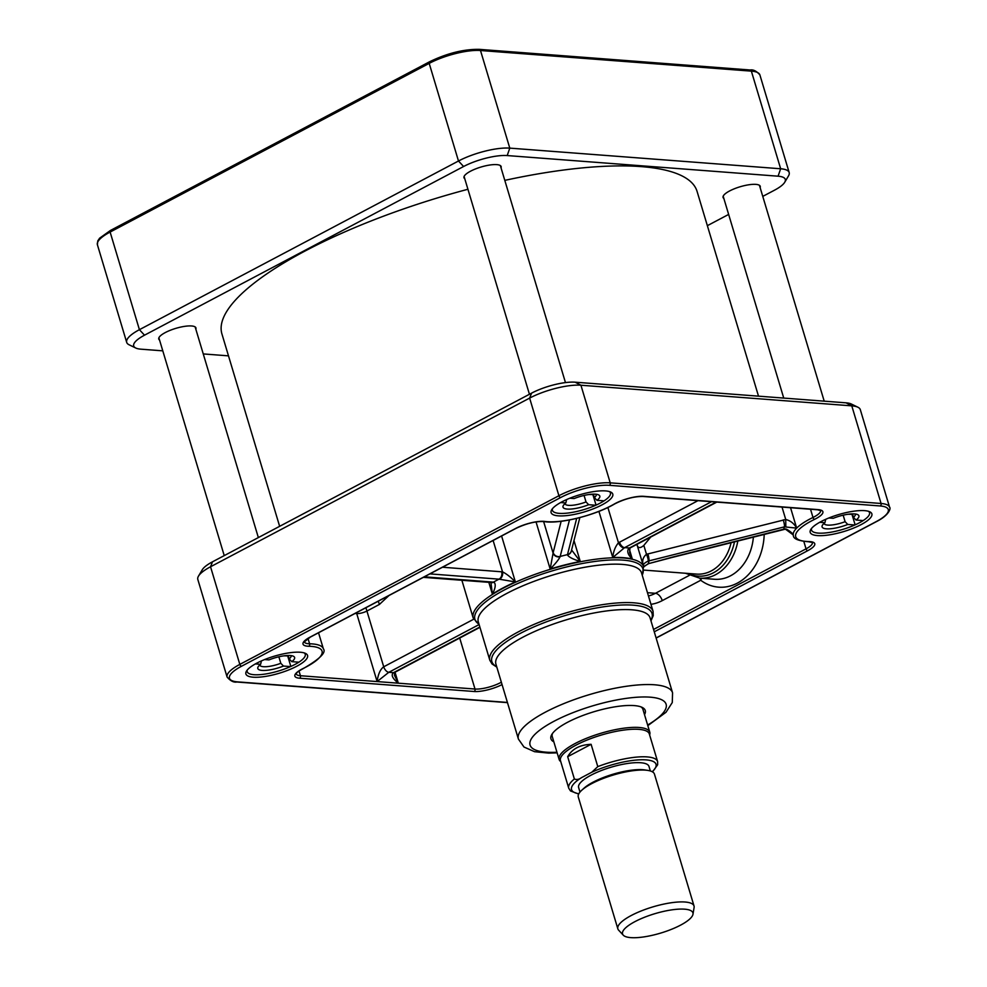 <?xml version="1.0" encoding="UTF-8"?>
<svg xmlns="http://www.w3.org/2000/svg" width="987" height="987" viewBox="0 0 987 987"><rect width="100%" height="100%" fill="white"/><g stroke="black" fill="none" stroke-linecap="round" stroke-linejoin="round"><path stroke-width="1.48" d="M162.793 350.841L140.944 349.176A32.189 8.871 -16.7 0 1 135.725 348.004A32.189 8.871 -16.7 0 1 144.509 335.185L463.594 166.507A32.189 8.871 -16.7 0 1 507.195 155.564L778.064 176.192A32.189 8.871 -16.7 0 1 784.739 182.237A32.189 8.871 -16.7 0 1 774.499 190.195L762.766 196.388M728.64 214.426L707.358 225.678M784.739 182.237L788.514 175.871A37.864 10.438 163.3 0 0 789.181 172.552A37.864 10.438 163.3 0 0 780.655 168.765L509.785 148.124A37.864 10.438 163.3 0 0 458.486 161.004L139.414 329.683A37.864 10.438 163.3 0 0 126.694 342.366A37.864 10.438 163.3 0 0 129.075 344.771L135.725 348.004M228.49 355.851L203.26 353.926M723.853 198.449A19.407 5.354 -16.7 0 1 723.064 197.462A19.407 5.354 -16.7 0 1 734.501 188.714A19.407 5.354 -16.7 0 1 755.869 184.372A19.407 5.354 -16.7 0 1 760.237 186.309A19.407 5.354 -16.7 0 1 760.126 187.567M464.766 178.709A19.407 5.354 -16.7 0 1 463.976 177.722A19.407 5.354 -16.7 0 1 475.413 168.974A19.407 5.354 -16.7 0 1 496.782 164.632A19.407 5.354 -16.7 0 1 501.149 166.569A19.407 5.354 -16.7 0 1 501.038 167.827M159.561 340.059A19.407 5.354 -16.7 0 1 158.771 339.072A19.407 5.354 -16.7 0 1 170.208 330.312A19.407 5.354 -16.7 0 1 191.577 325.969A19.407 5.354 -16.7 0 1 195.944 327.918A19.407 5.354 -16.7 0 1 195.833 329.177M758.509 396.157L697.081 191.416A248.033 68.374 163.3 0 0 641.242 166.618A248.033 68.374 163.3 0 0 504.801 180.374M467.937 189.27A248.033 68.374 163.3 0 0 221.927 333.964L279.642 526.33M567.673 756.684C572.102 748.911 579.912 744.79 591.102 744.309L597.789 766.615L591.879 772.167L581.54 777.633C579.048 779.471 576.655 779.927 574.372 779.002L567.673 756.684L591.102 744.309M650.347 770.97L648.977 766.405A36.729 10.129 163.3 0 0 640.711 762.741A36.729 10.129 163.3 0 0 600.269 770.958A36.729 10.129 163.3 0 0 578.616 787.515L579.986 792.08M652.493 771.883L657.638 764.789L657.601 761.545L649.335 733.995A46.389 12.782 163.3 0 0 638.897 729.356A46.389 12.782 163.3 0 0 587.82 739.744A46.389 12.782 163.3 0 0 560.468 760.656L568.734 788.206L570.523 790.969L578.69 794.017M649.643 735.019L649.779 734.476A47.339 13.053 163.3 0 0 649.791 732.218A47.339 13.053 163.3 0 0 639.132 727.481A47.339 13.053 163.3 0 0 587.018 738.079A47.339 13.053 163.3 0 0 559.111 759.422A47.339 13.053 163.3 0 0 560.357 761.298L560.776 761.68M640.945 706.877A47.339 13.053 -16.7 0 1 642.919 709.32L649.791 732.218M559.111 759.422L552.239 736.524A47.339 13.053 -16.7 0 1 552.547 733.403M692.985 914.233L694.095 907.497A39.764 10.956 163.3 0 0 694.021 905.992L654.455 774.116A39.764 10.956 163.3 0 0 647.867 770.415L644.98 769.959A36.729 10.129 163.3 0 0 642.796 769.712A36.729 10.129 163.3 0 0 583.909 788.28L581.75 790.254A39.764 10.956 163.3 0 0 578.283 796.978L617.85 928.841A39.764 10.956 163.3 0 0 618.615 930.149L623.253 935.158A36.729 10.129 163.3 0 0 660.636 933.097A36.729 10.129 163.3 0 0 692.985 914.233A36.729 10.129 163.3 0 0 684.645 909.175A36.729 10.129 163.3 0 0 642.043 918.28A36.729 10.129 163.3 0 0 623.253 935.158M647.867 770.415A39.764 10.956 163.3 0 0 645.498 770.144A39.764 10.956 163.3 0 0 581.75 790.254M694.021 905.992A39.764 10.956 163.3 0 0 685.064 902.019A39.764 10.956 163.3 0 0 641.291 910.915A39.764 10.956 163.3 0 0 617.85 928.841M644.511 714.637A49.227 13.571 163.3 0 0 642.155 707.383A49.227 13.571 163.3 0 0 634.172 705.594A49.227 13.571 163.3 0 0 586.5 714.169A49.227 13.571 163.3 0 0 551.807 734.488A49.227 13.571 163.3 0 0 553.83 741.842M473.661 619.244L383.721 666.793C380.291 669.285 378.083 674.22 377.12 681.573L388.816 672.295A5.675 3.183 -117.9 0 1 383.721 666.793L365.918 607.721M394.467 675.293L394.615 672.443A5.675 3.183 -117.9 0 1 393.529 672.653C390.79 674.886 392.382 678.402 398.316 683.189L394.479 675.33M857.925 407.236L851.275 403.991A32.189 8.871 163.3 0 0 846.056 402.832L575.187 382.191A32.189 8.871 163.3 0 0 531.586 393.134L212.501 561.813A32.189 8.871 163.3 0 0 202.261 569.77L198.486 576.124A37.864 10.438 -16.7 0 1 210.539 566.772L529.624 398.094A37.864 10.438 -16.7 0 1 580.924 385.226L851.781 405.854A37.864 10.438 -16.7 0 1 857.925 407.236A37.864 10.438 -16.7 0 1 860.306 409.642L889.595 507.269A37.864 10.438 163.3 0 0 881.07 503.481L610.213 482.84A37.864 10.438 163.3 0 0 558.913 495.721L239.829 664.399A37.864 10.438 163.3 0 0 227.109 677.082C230.477 680.968 233.734 682.609 236.88 682.017A1.888 1.48 94.4 0 0 237.546 681.869A35.976 9.919 -16.7 0 1 241.531 666.237L560.616 497.547A35.976 9.919 -16.7 0 1 609.349 485.32L880.207 505.961A35.976 9.919 -16.7 0 1 876.222 521.605L656.108 637.96M300.319 652.247A32.189 8.871 163.3 0 0 252.647 665.559A32.189 8.871 163.3 0 0 246.466 671.148A32.189 8.871 163.3 0 0 279.284 673.22A32.189 8.871 163.3 0 0 305.538 653.419A32.189 8.871 163.3 0 0 300.319 652.247M605.524 490.909A32.189 8.871 163.3 0 0 557.852 504.209A32.189 8.871 163.3 0 0 551.671 509.798A32.189 8.871 163.3 0 0 584.489 511.871A32.189 8.871 163.3 0 0 610.743 492.069A32.189 8.871 163.3 0 0 605.524 490.909M864.612 510.649A32.189 8.871 163.3 0 0 816.94 523.949A32.189 8.871 163.3 0 0 810.759 529.538A32.189 8.871 163.3 0 0 843.577 531.611A32.189 8.871 163.3 0 0 869.831 511.809A32.189 8.871 163.3 0 0 864.612 510.649M650.729 537.051L643.832 545.392C640.699 548.106 638.552 548.266 637.38 545.91L636.862 544.38M697.982 500.656L618.467 542.776C615.271 546.564 613.371 551.474 612.767 557.495L624.611 547.649L711.528 501.692M716.241 502.05L628.744 548.365C626.72 551.363 627.905 554.904 632.297 558.987L629.657 552.745L629.94 548.056M490.909 582.182L492.365 594.1C495.499 588.129 496.042 584.156 493.981 582.182L424.361 576.827M429.9 573.891L499.027 579.159L515.374 581.935C510.822 577.21 506.541 573.854 502.531 571.868L442.521 567.229M855.384 514.005A16.372 4.516 -16.7 0 1 855.396 514.054A16.372 4.516 -16.7 0 1 853.434 517.287L856.074 520.038A19.209 5.293 163.3 0 0 857.691 514.622A19.209 5.293 163.3 0 0 833.25 518.298L828.883 517.965M856.074 520.038L863.169 520.581A30.301 8.352 -16.7 0 1 859.344 522.802A30.301 8.352 -16.7 0 1 854.853 524.985A30.301 8.352 -16.7 0 1 824.527 533.029A30.301 8.352 -16.7 0 1 811.548 528.427M868.56 511.328A30.301 8.352 -16.7 0 1 863.169 520.581M852.534 514.289L848.141 514.252M227.109 677.082L197.819 579.455A37.864 10.438 -16.7 0 1 198.486 576.124M261.432 660.908L260.63 664.313A19.209 5.293 163.3 0 0 258.138 666.817A19.209 5.293 163.3 0 0 264.491 670.457A19.209 5.293 163.3 0 0 283.466 666.052L280.814 663.289A16.372 4.516 -16.7 0 1 259.741 665.065A16.372 4.516 -16.7 0 1 259.729 665.028M782.012 507.059L785.738 519.495L646.497 554.287C642.821 557.211 641.821 561.208 643.487 566.291C642.784 564.613 644.351 562.874 648.212 561.072L784.418 526.861L796.669 528.119C794.091 523.517 790.439 520.642 785.738 519.495L785.825 526.614M643.832 545.392L646.497 554.287A5.675 1.061 69.8 0 1 648.212 561.072M785.22 528.983L785.072 529.242C785.109 527.502 793.622 533.609 793.03 534.781L785.22 528.983L783.826 529.18L671.95 557.26L648.163 563.75L643.684 566.896A88.99 24.527 163.3 0 0 551.4 568.981A88.99 24.527 163.3 0 0 473.205 618.047L479.077 624.45M825.724 519.298L824.922 522.703A19.209 5.293 163.3 0 0 822.43 525.207A19.209 5.293 163.3 0 0 828.784 528.859A19.209 5.293 163.3 0 0 847.759 524.442L845.106 521.679L843.157 515.189M845.106 521.679A16.372 4.516 -16.7 0 1 824.034 523.455A16.372 4.516 -16.7 0 1 824.022 523.418M852.41 513.882L853.434 517.287M291.091 655.615A16.372 4.516 -16.7 0 1 291.103 655.652A16.372 4.516 -16.7 0 1 289.142 658.884L291.782 661.648A19.209 5.293 163.3 0 0 293.398 656.232A19.209 5.293 163.3 0 0 268.957 659.908L264.59 659.575M288.118 655.491L289.142 658.884M280.814 663.289L278.865 656.787M288.241 655.899L283.849 655.861M291.782 661.648L298.876 662.191A30.301 8.352 -16.7 0 1 295.051 664.411A30.301 8.352 -16.7 0 1 290.548 666.583L283.466 666.052M304.267 652.925A30.301 8.352 -16.7 0 1 298.876 662.191M609.472 491.588A30.301 8.352 -16.7 0 1 604.081 500.841A30.301 8.352 -16.7 0 1 600.256 503.062A30.301 8.352 -16.7 0 1 595.766 505.245L588.671 504.702L586.019 501.939L584.07 495.449M569.795 498.225L574.163 498.558A19.209 5.293 163.3 0 1 598.603 494.882A19.209 5.293 163.3 0 1 596.987 500.298L604.081 500.841M593.446 494.549L589.066 494.512M592.953 494.808L596.049 505.11M566.637 499.558L565.835 502.963A19.209 5.293 163.3 0 0 563.355 505.467A19.209 5.293 163.3 0 0 569.696 509.119A19.209 5.293 163.3 0 0 588.671 504.702M586.019 501.939A16.372 4.516 -16.7 0 1 564.946 503.715A16.372 4.516 -16.7 0 1 564.934 503.678M565.835 502.963L560.604 502.556M595.766 505.245A30.301 8.352 -16.7 0 1 565.452 513.289A30.301 8.352 -16.7 0 1 552.461 508.687M561.159 521.272L553.176 552.584L550.166 569.018C555.36 563.774 558.667 559.678 560.11 556.754L569.487 519.939M543.615 521.531L553.09 553.102A5.675 5.182 6.7 0 0 560.11 556.754M260.63 664.313L255.399 663.906M647.867 553.867A5.675 0.888 75.9 0 1 648.99 560.838A96.566 26.612 163.3 0 1 648.163 563.75L671.777 557.532A5.675 0.888 75.9 0 1 671.715 557.544M671.95 557.26A5.675 0.888 75.9 0 1 671.777 557.532L785.047 529.242M824.922 522.703L819.691 522.296M854.853 524.985L847.759 524.442M852.04 514.548L855.137 524.85M593.323 494.142L594.347 497.547L596.987 500.298M596.296 494.265A16.372 4.516 -16.7 0 1 596.308 494.314A16.372 4.516 -16.7 0 1 594.347 497.547M287.748 656.158L290.844 666.459M290.548 666.583A30.301 8.352 -16.7 0 1 260.235 674.639A30.301 8.352 -16.7 0 1 247.256 670.037M423.386 577.346L491.477 582.527A5.675 4.441 -85.6 0 0 493.475 582.096A96.566 26.612 163.3 0 1 499.027 579.159A5.675 4.441 -85.6 0 0 501.618 571.732M491.501 582.527A5.675 4.244 -77.2 0 0 491.551 582.54A5.675 4.244 -77.2 0 0 491.563 582.54A5.675 4.244 -77.2 0 0 493.981 582.182M499.57 579.233A5.675 4.244 -77.2 0 0 502.531 571.868L493.118 540.481M553.176 552.584A5.675 5.391 14.3 0 0 560.184 556.446A96.566 26.612 163.3 0 1 567.439 554.632A5.675 5.391 14.3 0 0 571.374 550.808L579.838 517.583M576.679 518.385L567.414 554.916A5.675 5.182 6.7 0 0 571.411 550.66M567.414 554.916C568.857 557.124 573.139 559.308 580.257 561.467L571.596 549.956M619.503 542.147A5.675 3.183 62.1 0 0 624.611 547.649A96.566 26.612 163.3 0 1 629.311 548.007A5.675 3.183 62.1 0 0 630.397 547.797L716.846 502.099M607.881 507.491L618.467 542.776A5.675 2.986 55.2 0 0 623.994 548.007M628.744 548.365A5.675 2.986 55.2 0 0 629.953 548.069A5.675 2.986 55.2 0 0 630.15 547.908M783.296 519.878A5.675 0.888 75.9 0 1 784.418 526.861A56.802 15.656 163.3 0 0 783.826 529.18A5.675 0.888 75.9 0 1 783.641 529.464M650.951 604.315A51.127 39.961 -85.6 0 0 662.252 600.627L700.745 580.27A7.575 4.232 126.8 0 0 701.473 578.271M356.467 612.717L377.12 681.573L398.316 683.189L395.022 672.233M355.061 613.458L356.714 613.581A7.575 2.085 -16.7 0 0 366.979 611.015L379.403 604.439A15.15 8.476 62.1 0 0 378.194 601.231M507.195 155.564L509.785 148.124L480.496 50.51L751.366 71.138L780.655 168.765L778.064 176.192M429.851 61.725A1.888 1.061 62.1 0 0 429.493 61.799A1.888 1.061 62.1 0 0 429.197 63.378L458.486 161.004L463.594 166.507M110.778 230.403A1.888 1.061 62.1 0 0 110.408 230.477A1.888 1.061 62.1 0 0 110.125 232.056L139.414 329.683L144.509 335.185M126.694 342.366L97.405 244.739A37.864 10.438 -16.7 0 1 110.125 232.056L429.197 63.378A37.864 10.438 -16.7 0 1 480.496 50.51A1.888 1.48 94.4 0 0 479.263 49.35L750.12 69.991A1.888 1.48 94.4 0 1 751.366 71.138A37.864 10.438 -16.7 0 1 759.891 74.926L789.181 172.552M574.372 779.002A46.389 12.782 163.3 0 0 568.734 788.206M578.826 793.745A44.119 12.165 -16.7 0 1 581.54 777.633M591.879 772.167A44.119 12.165 -16.7 0 1 642.13 759.756A44.119 12.165 -16.7 0 1 652.222 771.723M657.601 761.545A46.389 12.782 163.3 0 0 647.151 756.906A46.389 12.782 163.3 0 0 597.789 766.615M647.632 725.038A71.002 19.567 163.3 0 0 643.179 696.97A71.002 19.567 163.3 0 0 545.231 726.346A71.002 19.567 163.3 0 0 556.952 752.242M507.417 702.436L237.546 681.869M377.12 681.573L300.418 675.725A1.888 1.48 94.4 0 1 299.555 678.205L474.142 691.505A20.826 5.737 163.3 0 0 502.062 684.583M501.359 682.214A18.938 5.219 -16.7 0 1 475.006 689.037A1.888 1.48 94.4 0 1 474.142 691.505M459.708 638.034L475.006 689.037L398.316 683.189M479.855 627.016L393.529 672.653L388.816 672.295L479.114 624.561M518.409 739.078L495.918 664.115A80.465 22.183 -16.7 0 1 566.624 619.737A80.465 22.183 -16.7 0 1 650.075 617.862L672.566 692.825A80.465 22.183 163.3 0 0 589.116 694.7A80.465 22.183 163.3 0 0 518.409 739.078L523.986 747.023L534.584 751.699L548.735 753.118L557.137 752.847M496.695 666.681A83.624 23.046 -16.7 0 1 519.952 633.58A83.624 23.046 -16.7 0 1 612.594 605.673A83.624 23.046 -16.7 0 1 650.84 620.428M650.976 620.872L653.234 615.654L653.061 611.348A85.203 23.491 163.3 0 0 602.749 604.624A85.203 23.491 163.3 0 0 518.459 631.791A85.203 23.491 163.3 0 0 489.836 660.315L492.069 663.992L496.831 667.126M880.207 505.961A1.888 1.48 94.4 0 0 881.07 503.481L851.781 405.854L846.056 402.832M609.349 485.32A1.888 1.48 -85.6 0 0 610.213 482.84L580.924 385.226L575.187 382.191M489.836 660.315L478.313 621.884A85.203 23.491 -16.7 0 1 553.176 574.903A85.203 23.491 -16.7 0 1 641.538 572.916L653.061 611.348M478.979 624.117A87.732 24.181 -16.7 0 1 551.992 570.955A87.732 24.181 -16.7 0 1 642.204 575.15M654.258 631.816L807.736 550.684A20.826 5.737 163.3 0 0 808.921 541.567A47.339 13.053 -16.7 0 1 814.571 519.347A20.826 5.737 163.3 0 0 818.198 509.625L643.61 496.325A20.826 5.737 163.3 0 0 614.173 504.086A47.339 13.053 -16.7 0 1 544.923 521.457A20.826 5.737 163.3 0 0 515.683 528.427L310.017 637.158A20.826 5.737 163.3 0 0 308.845 646.263A47.339 13.053 -16.7 0 1 303.182 668.483A20.826 5.737 163.3 0 0 299.555 678.205M637.38 545.91L643.487 566.291A88.99 24.527 -16.7 0 1 643.586 566.6A88.99 24.527 -16.7 0 1 643.635 566.748M598.924 511.377L612.767 557.495A88.99 24.527 -16.7 0 1 632.297 558.987L629.336 549.093M536.04 521.913L550.166 569.018A88.99 24.527 -16.7 0 1 580.257 561.467L573.99 540.568M488.836 582.33L492.365 594.1A88.99 24.527 -16.7 0 1 515.374 581.935L501.593 535.99M818.198 509.625A1.888 1.48 94.4 0 1 817.532 509.773L820.579 510.575A18.938 5.219 -16.7 0 1 812.992 517.459A1.888 0.938 64 0 0 814.571 519.347M817.532 509.773L642.944 496.473A1.888 1.48 -85.6 0 0 643.61 496.325M876.222 521.605A1.888 1.061 62.1 0 0 876.592 521.531L656.133 638.071M812.412 542.554A18.938 5.219 -16.7 0 1 806.046 548.846A1.888 1.061 62.1 0 0 807.736 550.684M803.813 541.407L806.046 548.846L653.554 629.459M699.894 578.148A7.575 4.244 -117.9 0 1 700.745 580.27A53.014 41.442 -85.6 0 0 764.209 534.337M689.308 575.384L655.442 593.298L647.46 592.681M560.616 497.547A1.888 1.061 -117.9 0 1 558.913 495.721L529.624 398.094L531.586 393.134M241.531 666.237A1.888 1.061 -117.9 0 1 239.829 664.399L210.539 566.772L212.501 561.813M310.634 636.825A1.888 1.061 -117.9 0 1 310.374 637.084L516.041 528.353A1.888 1.061 -117.9 0 1 515.683 528.427M303.712 668.224A1.888 0.938 -116 0 1 303.49 668.446C319.825 658.934 326.45 652.407 323.366 648.829A49.227 13.571 163.3 0 0 309.597 643.783A18.938 5.219 -16.7 0 1 304.329 641.883L310.374 637.084A1.888 1.061 -117.9 0 1 310.017 637.158M296.162 673.837L296.174 673.911C297.112 673.504 294.188 673.455 303.49 668.446A1.888 0.938 -116 0 1 303.182 668.483M308.006 638.453L309.597 643.783A1.888 1.382 91.3 0 1 308.845 646.263M614.876 503.678A1.888 1.184 -119.9 0 1 614.593 503.975C595.63 515.202 559.863 524.233 544.133 521.592A1.888 1.567 -81.9 0 0 544.923 521.457M642.944 496.473C633.925 496.424 624.463 498.928 614.593 503.975A1.888 1.184 -119.9 0 1 614.173 504.086M808.921 541.567A1.888 1.382 -88.7 0 1 808.353 541.715C798.347 540.901 793.351 538.828 793.351 535.522A49.227 13.571 -16.7 0 1 796.669 528.119L790.55 507.713M810.524 509.243L812.992 517.459A49.227 13.571 163.3 0 0 796.669 528.119M299.012 671.024L300.418 675.725A18.938 5.219 -16.7 0 1 296.174 673.887M685.496 573.262L699.635 578.135A45.439 35.52 -85.6 0 0 737.832 540.962M734.476 541.801A43.551 34.039 94.4 0 1 688.358 573.472M731.083 542.653A41.651 32.559 94.4 0 1 696.588 574.101L644.017 570.104M648.447 595.951A43.551 34.039 94.4 0 0 655.442 593.298A7.575 4.244 -117.9 0 1 662.252 600.627M753.389 537.051A45.439 35.52 94.4 0 1 714.563 579.27L699.635 578.135M379.403 604.439L388.977 595.531M750.12 69.991C753.278 69.398 756.535 71.039 759.891 74.926M97.405 244.739L97.775 240.914L99.625 238.175L110.408 230.477L429.493 61.799C447.086 53.273 463.68 49.128 479.263 49.35M507.478 702.633L236.88 682.017M672.566 692.825L672.283 702.534L666.015 712.269L647.817 725.642M643.339 567.636L642.303 575.47M461.879 580.27L473.205 618.047M876.592 521.531C889.682 514.943 890.953 507.836 889.595 507.269M323.366 648.829L318.542 632.766M643.302 567.71L644.129 566.279L648.101 563.996M793.351 535.522L793.017 534.769M808.353 541.715L812.4 542.505M544.133 521.592C535.953 521.124 526.589 523.381 516.041 528.353M394.615 672.443L479.941 627.337M158.882 337.813L224.234 555.619M195.155 326.931L258.36 537.582M723.175 196.203L783.74 398.082M759.447 185.322L824.207 401.166M464.087 176.463L529.439 394.269M500.36 165.582L565.465 382.586"/></g></svg>
